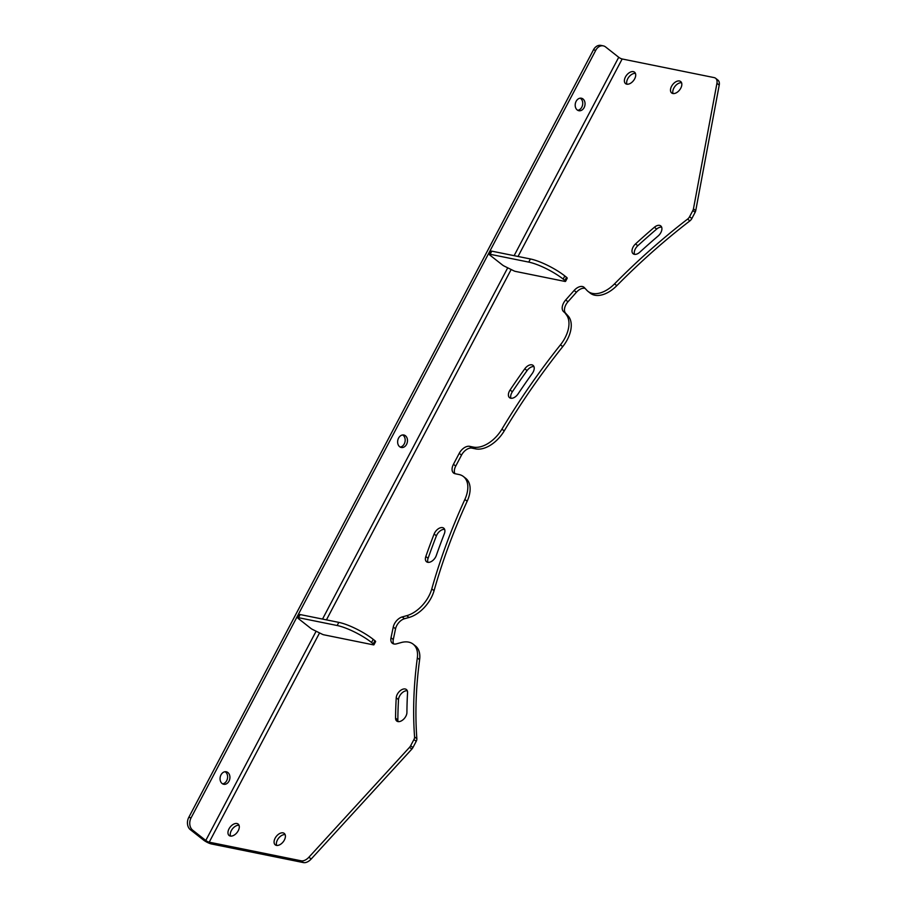 <?xml version="1.0" encoding="UTF-8"?>
<svg xmlns="http://www.w3.org/2000/svg" width="908" height="908" viewBox="0 0 908 908"><rect width="100%" height="100%" fill="white"/><g stroke="black" fill="none" stroke-linecap="round" stroke-linejoin="round"><path stroke-width="1.36" d="M413.163 644.158L415.444 645.951A27.308 16.469 128.2 0 1 419.621 659.685L417.339 657.891A27.308 16.469 -51.8 0 0 413.163 644.158A27.308 16.469 -51.8 0 0 408.668 642.126A27.308 16.469 -51.8 0 0 401.109 642.569L396.569 643.829A9.557 5.766 -51.8 0 1 392.358 643.273A9.557 5.766 -51.8 0 1 391.007 637.779L393.289 639.572A9.557 5.766 -51.8 0 0 393.686 643.931M406.92 712.451A7.287 4.392 128.2 0 1 403.822 719.023A7.287 4.392 128.2 0 1 397.942 721.576A7.287 4.392 128.2 0 1 396.739 721.031A7.287 4.392 128.2 0 1 395.57 718.16A494.236 298.13 128.2 0 1 396.229 697.809A7.287 4.392 128.2 0 1 400.224 690.704A7.287 4.392 128.2 0 1 406.387 689.524A7.287 4.392 128.2 0 1 407.556 692.702A479.674 289.346 128.2 0 0 406.92 712.451M436.271 555.56A7.287 4.392 128.2 0 1 427.736 562.302A7.287 4.392 128.2 0 1 426.544 561.757A7.287 4.392 128.2 0 1 425.818 556.513A494.236 298.13 128.2 0 1 434.126 534.029A7.287 4.392 128.2 0 1 443.74 528.161A7.287 4.392 128.2 0 1 444.341 533.745A479.674 289.346 128.2 0 0 436.271 555.56M634.363 254.331A7.287 4.392 -51.8 0 0 639.8 252.197A479.674 289.346 -51.8 0 1 658.107 236.023A7.287 4.392 -51.8 0 0 660.752 225.922A7.287 4.392 -51.8 0 0 654.384 227.261A494.236 298.13 -51.8 0 0 635.521 243.934A7.287 4.392 -51.8 0 0 633.16 253.786A7.287 4.392 -51.8 0 0 634.363 254.331M510.761 398.226A7.287 4.392 -51.8 0 0 518.048 393.947A479.674 289.346 -51.8 0 1 532.326 373.381A7.287 4.392 -51.8 0 0 533.053 365.368A7.287 4.392 -51.8 0 0 524.79 368.796A494.236 298.13 -51.8 0 0 510.08 389.986A7.287 4.392 -51.8 0 0 509.558 397.693A7.287 4.392 -51.8 0 0 510.761 398.226M276.441 845.393A7.287 4.392 128.2 0 1 275.249 844.849A7.287 4.392 128.2 0 1 275.669 837.278A7.287 4.392 128.2 0 1 283.058 832.863A7.287 4.392 128.2 0 1 284.249 833.408A7.287 4.392 128.2 0 1 283.829 840.967A7.287 4.392 128.2 0 1 276.441 845.393M285.135 834.622A7.287 4.392 -51.8 0 0 278.574 838.209A7.287 4.392 -51.8 0 0 276.645 845.427M230.326 836.052A7.287 4.392 128.2 0 1 229.134 835.508A7.287 4.392 128.2 0 1 229.554 827.937A7.287 4.392 128.2 0 1 236.931 823.522A7.287 4.392 128.2 0 1 238.134 824.055A7.287 4.392 128.2 0 1 237.703 831.626A7.287 4.392 128.2 0 1 230.326 836.052M239.02 825.281A7.287 4.392 -51.8 0 0 232.459 828.868A7.287 4.392 -51.8 0 0 230.518 836.086M679.468 80.982A7.287 4.392 -51.8 0 0 672.09 85.409A7.287 4.392 -51.8 0 0 671.67 92.979A7.287 4.392 -51.8 0 0 672.862 93.513A7.287 4.392 -51.8 0 0 680.24 89.097A7.287 4.392 -51.8 0 0 680.671 81.527A7.287 4.392 -51.8 0 0 679.468 80.982M673.055 93.547A7.287 4.392 128.2 0 1 674.996 86.328A7.287 4.392 128.2 0 1 681.556 82.753M633.353 71.641A7.287 4.392 -51.8 0 0 625.975 76.068A7.287 4.392 -51.8 0 0 625.544 83.627A7.287 4.392 -51.8 0 0 626.747 84.172A7.287 4.392 -51.8 0 0 634.125 79.756A7.287 4.392 -51.8 0 0 634.544 72.186A7.287 4.392 -51.8 0 0 633.353 71.641M626.94 84.206A7.287 4.392 128.2 0 1 628.881 76.987A7.287 4.392 128.2 0 1 635.441 73.4M225.071 771.732A6.367 4.858 -78.5 0 1 226.682 780.698A6.367 4.858 -78.5 0 1 222.608 783.854M228.986 781.164A6.367 4.858 -78.5 0 1 223.731 784.274A6.367 4.858 -78.5 0 1 220.996 774.887A6.367 4.858 -78.5 0 1 226.262 771.777A6.367 4.858 -78.5 0 1 228.986 781.164M580.189 98.177A6.367 4.858 -78.5 0 1 581.801 107.144A6.367 4.858 -78.5 0 1 577.738 110.299M584.116 107.609A6.367 4.858 -78.5 0 1 578.85 110.719A6.367 4.858 -78.5 0 1 576.126 101.333A6.367 4.858 -78.5 0 1 581.381 98.223A6.367 4.858 -78.5 0 1 584.116 107.609M402.63 434.955A6.367 4.858 -78.5 0 1 404.242 443.921A6.367 4.858 -78.5 0 1 400.178 447.076M406.546 444.387A6.367 4.858 -78.5 0 1 401.291 447.496A6.367 4.858 -78.5 0 1 398.567 438.11A6.367 4.858 -78.5 0 1 403.822 435A6.367 4.858 -78.5 0 1 406.546 444.387M585.138 288.438A9.557 5.766 -51.8 0 0 584.684 288.313A9.557 5.766 -51.8 0 0 576.41 292.262L567.977 301.762A9.557 5.766 -51.8 0 0 565.593 313.169L568.045 315.848A27.308 16.469 128.2 0 1 562.744 346.629A471.025 284.125 -51.8 0 0 504.224 430.925A27.308 16.469 128.2 0 1 475.69 448.892L471.899 448.121A9.557 5.766 -51.8 0 0 461.514 455.124L455.737 466.088A9.557 5.766 -51.8 0 0 454.931 473.681M719.215 85.114L716.934 83.32A9.103 5.493 -51.8 0 0 715.617 78.281L717.899 80.074A9.103 5.493 128.2 0 1 719.215 85.114L695.732 210.656A4.551 2.747 128.2 0 1 695.142 212.302L691.862 218.522A4.551 2.747 128.2 0 1 689.876 220.894L687.594 219.089A471.025 284.125 -51.8 0 0 614.534 283.875A27.308 16.469 -51.8 0 1 588.021 291.389A27.308 16.469 -51.8 0 1 586.84 290.288L584.377 287.62A9.557 5.766 -51.8 0 0 583.969 287.234A9.557 5.766 -51.8 0 0 582.391 286.519A9.557 5.766 -51.8 0 0 574.128 290.469L565.695 299.969A9.557 5.766 -51.8 0 0 563.312 311.376L568.045 315.848M419.621 659.685A471.025 284.125 -51.8 0 0 416.863 738.703A4.551 2.747 128.2 0 1 416.204 741.337L412.924 747.568A4.551 2.747 128.2 0 1 411.835 749.111L311.183 859.025A9.103 5.493 128.2 0 1 303.465 862.6L211.507 843.975A6.367 1.476 -152.2 0 1 203.483 840.014L190.362 829.696A9.103 6.946 -78.5 0 1 188.785 817.37L191.089 817.836A9.103 6.946 101.5 0 0 192.666 830.162L205.787 840.479A2.735 0.636 -152.2 0 0 209.226 842.181L319.559 632.91M303.465 862.6L301.184 860.807L209.226 842.181M562.744 346.629L560.463 344.836A471.025 284.125 -51.8 0 0 501.942 429.132L504.224 430.925M560.463 344.836A27.308 16.469 -51.8 0 0 565.763 314.054M687.594 219.089A4.551 2.747 -51.8 0 0 689.581 216.728L691.862 218.522M695.142 212.302L692.861 210.508L689.581 216.728M692.861 210.508A4.551 2.747 -51.8 0 0 693.451 208.863L695.732 210.656M716.934 83.32L693.451 208.863M715.617 78.281A9.103 5.493 -51.8 0 0 714.119 77.6L622.162 58.975A2.735 0.636 27.8 0 1 618.723 57.283L605.602 46.955A9.103 6.946 101.5 0 0 603.275 45.865A9.103 6.946 101.5 0 0 595.761 50.303L191.089 817.836M301.184 860.807A9.103 5.493 -51.8 0 0 308.902 857.22L311.183 859.025M411.835 749.111L409.553 747.307L308.902 857.22M409.553 747.307A4.551 2.747 -51.8 0 0 410.643 745.763L412.924 747.568M416.204 741.337L413.923 739.543L410.643 745.763M413.923 739.543A4.551 2.747 -51.8 0 0 414.581 736.91L416.863 738.703M417.339 657.891A471.025 284.125 -51.8 0 0 414.581 736.91M467.155 501.25L464.862 499.457A27.308 16.469 -51.8 0 0 463.443 476.541L465.725 478.334A27.308 16.469 128.2 0 1 467.155 501.25A471.025 284.125 -51.8 0 0 434.069 590.699A27.308 16.469 128.2 0 1 409.02 617.474L406.739 615.681L402.199 616.941A9.557 5.766 -51.8 0 0 393.266 627.019L391.007 637.779M406.739 615.681A27.308 16.469 -51.8 0 0 431.788 588.906L434.069 590.699M464.862 499.457A471.025 284.125 -51.8 0 0 431.788 588.906M463.443 476.541A27.308 16.469 -51.8 0 0 458.949 474.509L455.169 473.738A9.557 5.766 -51.8 0 1 453.591 473.034A9.557 5.766 -51.8 0 1 453.455 464.294L455.737 466.088M475.69 448.892L473.409 447.099L469.618 446.327A9.557 5.766 -51.8 0 0 459.232 453.33L453.455 464.294M473.409 447.099A27.308 16.469 -51.8 0 0 501.942 429.132M407.283 690.75A7.287 4.392 -51.8 0 0 398.51 699.603A494.236 298.13 -51.8 0 0 397.852 719.953A7.287 4.392 -51.8 0 0 398.135 721.61M444.625 529.375A7.287 4.392 -51.8 0 0 436.419 535.822A494.236 298.13 -51.8 0 0 428.099 558.307A7.287 4.392 -51.8 0 0 427.94 562.336M634.556 254.365A7.287 4.392 128.2 0 1 637.802 245.727A494.236 298.13 128.2 0 1 656.677 229.066A7.287 4.392 128.2 0 1 661.637 227.136M510.954 398.26A7.287 4.392 128.2 0 1 512.362 391.779A494.236 298.13 128.2 0 1 527.071 370.589A7.287 4.392 128.2 0 1 533.949 366.582M409.02 617.474L404.491 618.734A9.557 5.766 -51.8 0 0 395.548 628.824L393.289 639.572M689.876 220.894A471.025 284.125 -51.8 0 0 616.816 285.668A27.308 16.469 128.2 0 1 590.302 293.182L588.021 291.389M595.761 50.303L593.457 49.838L188.785 817.37M593.457 49.838A9.103 6.946 -78.5 0 1 600.971 45.4L603.275 45.865M528.751 262.106A27.308 6.333 27.8 0 1 563.164 279.074L564.878 280.424A2.735 0.636 27.8 0 1 565.571 281.344A2.735 0.636 27.8 0 1 564.867 281.412L515.426 271.401A2.735 0.636 27.8 0 1 513.701 270.766L504.246 266.101A2.735 0.636 27.8 0 1 502.533 265.045L490.116 255.284A2.735 0.636 27.8 0 1 489.423 254.353A2.735 0.636 27.8 0 1 490.127 254.285L528.751 262.106L530.408 258.973A27.308 6.333 27.8 0 1 564.821 275.941L566.535 277.292A2.735 0.636 27.8 0 1 567.216 278.211L565.571 281.344M489.423 254.353L491.08 251.221A2.735 0.636 27.8 0 1 491.784 251.153L530.408 258.973M297.824 617.758L299.481 614.625A2.735 0.636 27.8 0 1 300.185 614.557L338.809 622.377A27.308 6.333 27.8 0 1 373.222 639.345L374.925 640.696A2.735 0.636 27.8 0 1 375.617 641.615L373.96 644.748A2.735 0.636 27.8 0 1 373.256 644.828L323.827 634.805A2.735 0.636 27.8 0 1 322.102 634.17L312.647 629.505A2.735 0.636 27.8 0 1 310.922 628.45L298.516 618.688A2.735 0.636 27.8 0 1 297.824 617.758A2.735 0.636 27.8 0 1 298.528 617.69L337.152 625.51A27.308 6.333 27.8 0 1 371.565 642.478L373.279 643.829A2.735 0.636 27.8 0 1 373.96 644.748M326.437 619.88L511.159 269.506M518.037 256.465L622.162 58.975M393.266 627.019L395.548 628.824M402.199 616.941L404.491 618.734M459.232 453.33L461.514 455.124M469.618 446.327L471.899 448.121M563.312 311.376L565.593 313.169M565.695 299.969L567.977 301.762M574.128 290.469L576.41 292.262M614.534 283.875L616.816 285.668M618.723 57.283L514.121 255.67M507.72 267.815L322.522 619.086M316.12 631.219L205.787 840.479M192.666 830.162L190.362 829.696M527.071 370.589L524.79 368.796M512.362 391.779L510.08 389.986M656.677 229.066L654.384 227.261M637.802 245.727L635.521 243.934M428.099 558.307L425.818 556.513M436.419 535.822L434.126 534.029M397.852 719.953L395.57 718.16M398.51 699.603L396.229 697.809M564.821 275.941L563.164 279.074M566.535 277.292L564.878 280.424M491.784 251.153L490.127 254.285M337.152 625.51L338.809 622.377M371.565 642.478L373.222 639.345M373.279 643.829L374.925 640.696M298.528 617.69L300.185 614.557"/></g></svg>
